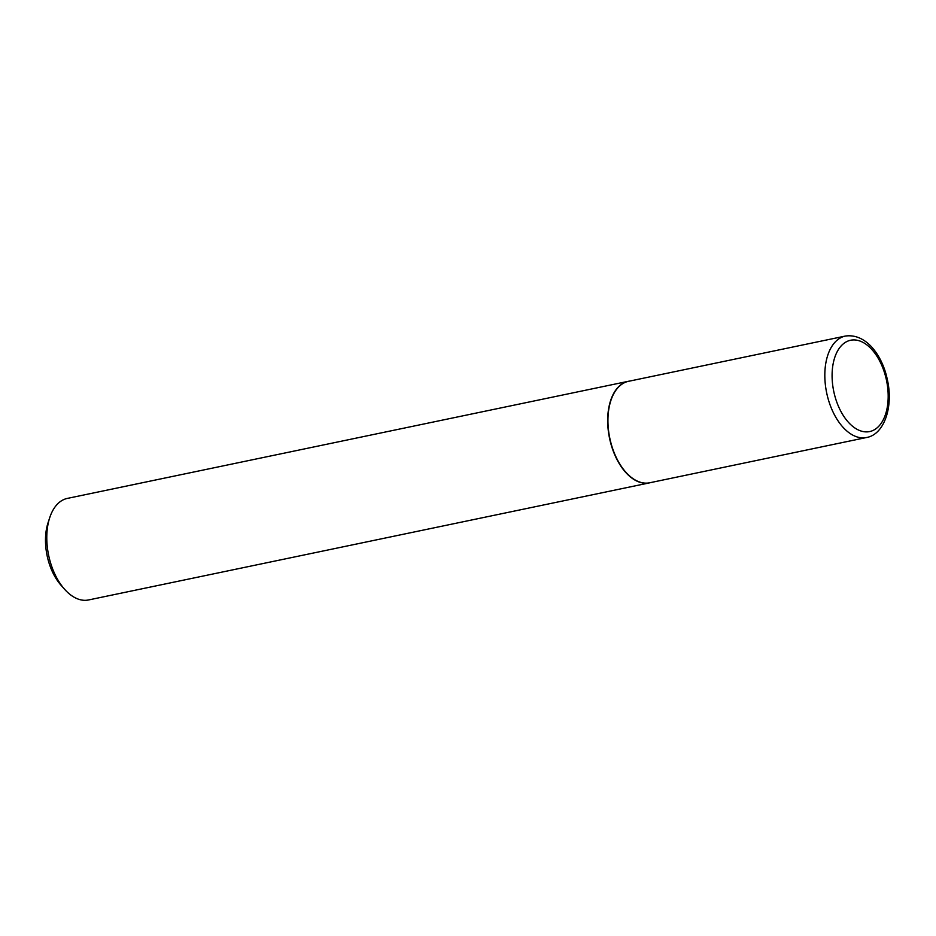 <?xml version="1.0" encoding="UTF-8"?>
<svg xmlns="http://www.w3.org/2000/svg" width="936" height="936" viewBox="0 0 936 936"><rect width="100%" height="100%" fill="white"/><g stroke="black" fill="none" stroke-linecap="round" stroke-linejoin="round"><path stroke-width="1.4" d="M610.061 439.405A51.819 29.94 78.2 0 0 649.701 482.777L866.584 437.498A51.819 29.94 -101.8 0 1 826.944 394.126A51.819 29.94 -101.8 0 1 845.407 336.047L628.524 381.315A51.819 29.94 78.2 0 0 610.061 439.405M629.6 381.092A51.878 29.975 78.2 0 0 628.278 381.315A51.878 29.975 78.2 0 0 609.804 439.464A51.878 29.975 78.2 0 0 649.479 482.871A51.878 29.975 78.2 0 0 650.777 482.555M64.689 589.376L61.121 585.363A45.291 26.173 -101.8 0 1 47.338 556.709A45.291 26.173 -101.8 0 1 48.052 522.756L49.725 517.655A51.878 29.975 78.2 0 0 48.906 556.546A51.878 29.975 78.2 0 0 64.689 589.376A51.878 29.975 78.2 0 0 88.581 599.953L649.479 482.871M628.278 381.315L67.38 498.397A51.878 29.975 78.2 0 0 49.725 517.655M833.999 392.523A46.636 26.945 78.2 0 0 870.316 431.414A46.636 26.945 78.2 0 0 886.275 379.291A46.636 26.945 78.2 0 0 849.97 340.4A46.636 26.945 78.2 0 0 833.999 392.523M866.584 437.498C884.274 434.538 893.775 406.493 887.199 379.021C882.73 357.189 867.064 333.052 845.407 336.047"/></g></svg>
